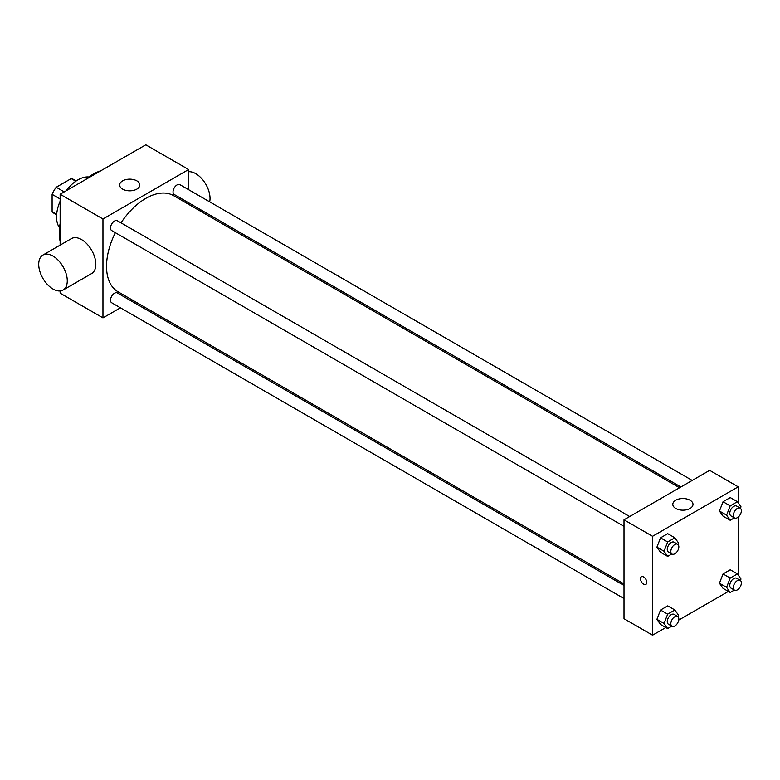 <?xml version="1.0" encoding="UTF-8"?>
<svg xmlns="http://www.w3.org/2000/svg" width="780" height="780" viewBox="0 0 780 780"><rect width="100%" height="100%" fill="white"/><g stroke="black" fill="none" stroke-linecap="round" stroke-linejoin="round"><path stroke-width="1.17" d="M64.223 191.899L56.199 187.258L71.214 178.591A19.539 11.281 120 0 1 73.476 179.39L76.186 180.96M56.687 214.325L52.104 211.692A19.539 11.281 120 0 0 53.937 213.242L56.648 214.802M52.104 211.692L52.104 194.337A19.539 11.281 120 0 1 56.199 187.258M60.138 198.978L52.104 194.337M75.796 181.233L71.214 178.591M59.524 227.75A30.283 17.482 -60 0 1 60.138 201.191M66.144 190.788A30.283 17.482 -60 0 1 88.832 176.982M60.138 241.303A47.95 27.68 -60 0 1 60.138 223.451M85.42 179.663A47.95 27.68 -60 0 1 100.873 170.742M120.422 307.808L102.96 317.889L60.138 293.163L60.138 290.95M60.138 245.125L60.138 194.259L145.792 144.807L188.614 169.533L188.614 189.686M133.097 300.485L131.761 301.255M624.01 526.354L111.686 230.568A5.675 3.276 -60 0 1 111.686 224.026A5.675 3.276 -60 0 1 117.361 220.75L629.684 516.535M624.01 598.553L111.686 302.767A5.675 3.276 -60 0 1 111.686 296.224A5.675 3.276 -60 0 1 117.361 292.948L624.01 585.458M188.614 202.79L188.614 204.331M102.96 317.889L102.96 218.985L188.614 169.533M680.862 486.983L174.213 194.474A5.675 3.276 -60 0 1 174.213 187.922A5.675 3.276 -60 0 1 179.887 184.645L692.211 480.431M624.01 583.918L118.034 291.788A55.516 32.058 -60 0 1 115.343 232.674M121.017 222.856A55.516 32.058 -60 0 1 173.55 195.634L679.526 487.753M42.91 255.07L71.458 238.592A20.192 11.651 60 0 1 91.65 250.244A20.192 11.651 60 0 1 91.65 273.556L63.092 290.043A20.192 11.651 -120 0 0 63.092 266.731A20.192 11.651 -120 0 0 42.91 255.07A20.192 11.651 -120 0 0 39.809 271.245A20.192 11.651 -120 0 0 53.001 289.039A20.192 11.651 -120 0 0 63.092 290.043M102.96 218.985L60.138 194.259M136.87 180.862A10.091 5.831 180 0 1 139.825 184.987A10.091 5.831 180 0 1 129.733 190.817A10.091 5.831 180 0 1 119.632 184.987A10.091 5.831 180 0 1 125.872 179.605A10.091 5.831 180 0 1 136.87 180.862M188.614 171.736A20.192 11.651 60 0 1 195.751 173.657A20.192 11.651 60 0 1 209.674 201.845M665.837 627.529L652.558 635.193L624.01 618.706L624.01 519.812L709.663 470.36L738.212 486.837L738.212 502.856M728.364 591.425L678.746 620.071M723.041 516.165L719.443 511.027L723.041 501.735L730.255 497.572L723.041 501.735L719.443 511.027L723.041 516.165L730.187 520.279L726.58 515.151L730.187 505.859L737.392 501.696L741 506.825L740.425 508.297M660.524 624.458L656.916 619.33L660.524 610.038L667.729 605.875L660.524 610.038L656.916 619.33L660.524 624.458L667.66 628.582L664.053 623.454L667.66 614.152L674.866 609.989L678.473 615.118L677.908 616.59M738.212 517.082L738.212 575.055M652.558 635.193L652.558 536.289L738.212 486.837M723.041 588.364L719.443 583.225L723.041 573.934L730.255 569.77L723.041 573.934L719.443 583.225L723.041 588.364L730.187 592.478L726.58 587.35L730.187 578.058L737.392 573.895L741 579.023L740.425 580.495M660.524 552.26L656.916 547.131L660.524 537.839L667.729 533.676L660.524 537.839L656.916 547.131L660.524 552.26L667.66 556.384L664.053 551.255L667.66 541.954L674.866 537.791L678.473 542.919L677.908 544.391M652.558 536.289L624.01 519.812M675.763 508.472A10.091 5.831 180 0 1 672.799 504.358A10.091 5.831 180 0 1 682.9 498.527A10.091 5.831 180 0 1 692.991 504.358A10.091 5.831 180 0 1 686.761 509.74A10.091 5.831 180 0 1 675.763 508.472M646.766 582.397A4.417 2.554 60 0 1 645.85 584.415A4.417 2.554 60 0 1 641.433 581.861A4.417 2.554 60 0 1 641.433 576.761A4.417 2.554 60 0 1 644.836 577.951A4.417 2.554 60 0 1 646.766 582.397M645.85 584.415A4.417 2.554 60 0 1 641.433 581.861A4.417 2.554 60 0 1 641.433 576.761M671.833 553.966L667.66 556.384M677.664 544.235L674.096 542.178A5.675 3.276 120 0 0 669.727 543.699A5.675 3.276 120 0 0 667.251 549.403A5.675 3.276 120 0 0 668.431 551.996L671.999 554.063A5.675 3.276 120 0 0 677.664 550.787A5.675 3.276 120 0 0 677.664 544.235A5.675 3.276 120 0 0 673.296 545.756A5.675 3.276 120 0 0 670.819 551.46A5.675 3.276 120 0 0 671.999 554.063M664.053 551.255L656.916 547.131M667.66 541.954L660.524 537.839M674.866 537.791L667.729 533.676M734.36 517.871L730.187 520.279M740.191 508.141L736.622 506.074A5.675 3.276 120 0 0 732.254 507.595A5.675 3.276 120 0 0 729.778 513.308A5.675 3.276 120 0 0 730.948 515.902L734.516 517.959A5.675 3.276 120 0 0 740.191 514.683A5.675 3.276 120 0 0 740.191 508.141A5.675 3.276 120 0 0 735.823 509.652A5.675 3.276 120 0 0 733.346 515.365A5.675 3.276 120 0 0 734.516 517.959M726.58 515.151L719.443 511.027M730.187 505.859L723.041 501.735M737.392 501.696L730.255 497.572M671.833 626.164L667.66 628.582M677.664 616.434L674.096 614.377A5.675 3.276 120 0 0 669.727 615.898A5.675 3.276 120 0 0 667.251 621.601A5.675 3.276 120 0 0 668.431 624.195L671.999 626.262A5.675 3.276 120 0 0 677.664 622.986A5.675 3.276 120 0 0 677.664 616.434A5.675 3.276 120 0 0 673.296 617.955A5.675 3.276 120 0 0 670.819 623.659A5.675 3.276 120 0 0 671.999 626.262M664.053 623.454L656.916 619.33M667.66 614.152L660.524 610.038M674.866 609.989L667.729 605.875M734.36 590.07L730.187 592.478M740.191 580.34L736.622 578.273A5.675 3.276 120 0 0 732.254 579.793A5.675 3.276 120 0 0 729.778 585.507A5.675 3.276 120 0 0 730.948 588.1L734.516 590.158A5.675 3.276 120 0 0 740.191 586.882A5.675 3.276 120 0 0 740.191 580.34A5.675 3.276 120 0 0 735.823 581.851A5.675 3.276 120 0 0 733.346 587.564A5.675 3.276 120 0 0 734.516 590.158M726.58 587.35L719.443 583.225M730.187 578.058L723.041 573.934M737.392 573.895L730.255 569.77M201.416 210.181L200.08 210.951"/></g></svg>
